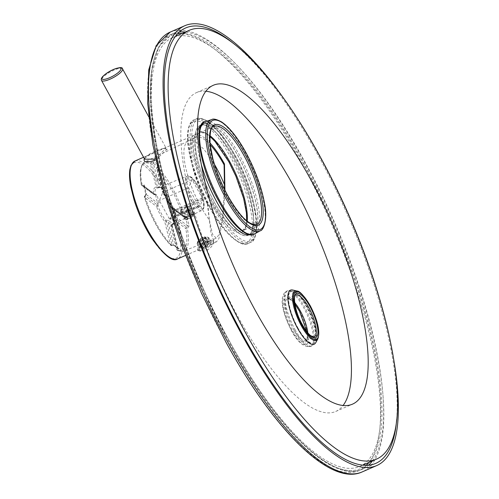 <?xml version="1.0" encoding="UTF-8"?>
<svg xmlns="http://www.w3.org/2000/svg" width="499" height="499" viewBox="0 0 499 499"><rect width="100%" height="100%" fill="white"/><g stroke="black" fill="none" stroke-linecap="round" stroke-linejoin="round"><path stroke-width="0.37" stroke-dasharray="2.5 1.87" d="M190.531 214.052A6 1.591 151.3 0 1 194.828 213.422A6 1.591 151.3 0 1 194.835 213.915A6 1.591 151.3 0 1 188.603 218.55A6 1.591 151.3 0 1 184.717 219.454A6 1.591 151.3 0 1 184.306 219.18A6 1.591 151.3 0 1 190.531 214.052M190.712 214.788A5.402 1.435 151.3 0 1 194.585 214.664A5.402 1.435 151.3 0 1 188.978 218.83A5.402 1.435 151.3 0 1 185.478 219.647A5.402 1.435 151.3 0 1 186.077 217.689A5.402 1.435 151.3 0 1 190.712 214.788M192.863 215.493L190.874 217.271L187.855 218.587L186.826 218.125L188.815 216.341L191.834 215.025L192.863 215.493L190.082 210.416L189.059 209.954L186.04 211.27L184.044 213.054L185.073 213.516L188.092 212.2L190.082 210.416M184.019 218.194L184.056 218.075C184.767 216.248 186.607 214.327 189.576 212.318L192.882 211.682L194.279 212.424L194.298 213.11C193.188 214.302 190.974 215.531 187.655 216.809C184.805 218.537 183.607 218.955 184.056 218.075L183.944 218.394L185.067 218.481L191.223 215.518L194.491 213.179L193.15 211.719L183.944 218.394M184.306 219.18L183.981 218.263M179.247 248.858A1.198 1.048 120.4 0 1 177.931 248.228L177.332 248.745L178.155 250.242A1.198 1.073 116.2 0 1 176.814 249.6A47.43 14.658 66.4 0 0 185.815 228.592A1.198 0.998 127.1 0 1 186.607 227.101L187.387 228.704L189.127 225.804A48.715 15.051 66.4 0 0 187.025 217.314L184.231 215.967A48.628 15.026 66.4 0 0 157.59 167.308L158.514 165.231A48.715 15.051 66.4 0 0 154.172 161.957L151.085 162.393A48.628 15.026 66.4 0 0 145.022 161.819A48.628 15.026 66.4 0 0 142.103 165.194A48.628 15.026 66.4 0 0 141.853 183.931L144.292 185.01A48.715 15.051 66.4 0 0 146.4 193.5L145.009 196.668A48.628 15.026 66.4 0 0 171.65 245.327L174.912 245.577A48.715 15.051 66.4 0 0 179.247 248.858L178.155 250.242A48.628 15.026 66.4 0 0 183.906 250.953A48.628 15.026 66.4 0 0 187.137 247.442A48.628 15.026 66.4 0 0 187.387 228.704A1.198 0.692 -10.2 0 1 185.815 228.592L173.858 219.554A1.198 0.998 127.1 0 1 174.65 218.063L176.153 215.711A19.748 6.1 66.4 0 0 174.22 207.908L171.382 206.673A19.829 6.125 66.4 0 0 163.628 192.508L164.595 190.331A19.748 6.1 66.4 0 0 160.603 187.318L157.64 187.98A19.829 6.125 66.4 0 0 156.755 188.117A19.829 6.125 66.4 0 0 155.439 189.545A19.829 6.125 66.4 0 0 154.952 194.254L157.272 195.097A19.748 6.1 66.4 0 0 159.206 202.9L157.859 205.962A19.829 6.125 66.4 0 0 165.612 220.128L168.83 220.477A19.748 6.1 66.4 0 0 172.816 223.496L171.6 224.656A19.829 6.125 66.4 0 0 172.61 224.463A19.829 6.125 66.4 0 0 173.802 223.09A19.829 6.125 66.4 0 0 174.288 218.381A1.198 0.861 -4.1 0 0 173.708 219.186A1.198 0.861 -4.1 0 0 173.858 219.554A21.027 6.499 -113.6 0 1 171.014 226.203A1.198 1.129 93 0 1 171.6 224.656L177.332 248.745A1.198 0.549 166.1 0 0 176.696 249.431A1.198 0.549 166.1 0 0 176.814 249.6L171.014 226.203A1.198 0.549 166.1 0 1 170.895 226.035A1.198 0.549 166.1 0 1 171.531 225.348L172.18 225.037A1.198 1.098 108.4 0 1 172.816 223.496M189.127 225.804A1.198 0.649 -11.5 0 1 187.568 225.741L186.607 227.101L174.65 218.063L174.288 218.381L175.717 216.778A1.198 0.767 -8 0 1 175.573 216.491L175.573 216.491A1.198 0.767 -8 0 1 176.153 215.711M197.167 243.924L197.28 244.123C197.872 244.541 199.525 244.192 202.238 243.069L208.195 239.807L209.012 238.803L208.969 238.011L206.087 237.649L204.353 238.135L198.053 242.327L197.211 243.992A6.599 1.753 -28.7 0 1 197.167 243.924A6.599 1.753 -28.7 0 1 197.155 243.375A6.599 1.753 -28.7 0 1 197.978 242.19L198.945 239.757A4.678 1.241 -28.7 0 0 197.953 240.992A4.678 1.241 -28.7 0 0 198.178 241.553L197.211 243.992M143.562 157.254L194.554 135.011A53.387 16.498 -113.6 0 0 191.186 138.791A53.387 16.498 66.4 0 0 207.334 203.935L207.721 203.037L209.368 219.99A50.387 15.569 66.4 0 1 185.254 144.523A50.387 15.569 -113.6 0 1 188.104 141.111A50.387 15.569 -113.6 0 1 188.273 141.03A50.387 15.569 -113.6 0 1 214.514 164.477M209.368 219.99L212.555 234.368L216.279 238.223L218.724 234.967L222.66 216.504L224.413 189.177M204.016 239.009L205.183 238.503A4.678 1.241 -28.7 0 0 205.95 236.707L204.79 237.212A3.599 0.954 151.3 0 1 205.22 237.399A3.599 0.954 151.3 0 1 204.016 239.009L207.353 245.096L210.372 243.78L207.927 239.314A6.599 1.753 -28.7 0 0 208.738 237.586L210.784 241.329L207.977 241.098L206.031 237.543L204.802 236.713A4.678 1.241 -28.7 0 0 200.617 238.541L201.846 239.364A6.599 1.753 151.3 0 1 204.353 238.135A6.599 1.753 -28.7 0 1 206.031 237.543M198.178 241.553L199.338 241.048A3.599 0.954 151.3 0 1 198.908 240.861A3.599 0.954 151.3 0 1 200.111 239.252L203.442 245.34L200.423 246.656L197.978 242.19M197.28 244.123L199.294 247.797L201.821 247.523L199.874 243.967L199.326 241.547A4.678 1.241 -28.7 0 0 203.511 239.72L204.06 242.14L206.006 245.695L210.01 243.125L210.815 242.102L210.784 241.329L211.183 242.046A6.599 1.753 -28.7 0 0 211.139 241.984L208.12 243.3L204.79 237.212M204.06 242.14A6.599 1.753 -28.7 0 1 202.238 243.069A6.599 1.753 151.3 0 1 199.874 243.967M200.423 246.656A6.599 1.753 -28.7 0 0 199.606 248.39A6.599 1.753 -28.7 0 0 199.656 248.452L202.675 247.136L199.338 241.048M200.111 239.252L198.945 239.757M201.846 239.364L203.792 242.919L200.068 246.001L199.294 247.797M204.584 237.212L207.921 243.3L208.476 242.003L207.977 241.098L203.792 242.919L204.291 243.83L203.735 245.128L200.405 239.04A3.599 0.954 151.3 0 1 204.584 237.212L204.802 236.713M208.969 238.011L208.694 237.518L205.95 236.707M211.139 241.984L210.784 241.329M207.927 239.314L205.183 238.503M203.511 239.72L203.723 239.221A3.599 0.954 151.3 0 1 199.544 241.048L199.326 241.547M199.544 241.048L202.875 247.136L202.32 248.433A6.599 1.753 -28.7 0 0 206.505 246.606L207.06 245.308L203.723 239.221M206.505 246.606L206.006 245.695L201.821 247.523L202.32 248.433M207.334 203.935L211.008 233.301L213.491 240.206L216.41 241.971L218.918 238.566L223.221 217.782L224.918 190.194M155.875 159.717L167.128 149.288C167.982 147.093 165.082 147.598 158.426 150.817C150.997 153.742 146.232 156.58 144.117 159.324M206.86 241.803A9.119 2.42 -28.7 0 0 197.398 249.594A9.119 2.42 -28.7 0 0 203.935 248.633A9.119 2.42 151.3 0 0 213.397 240.836A9.119 2.42 151.3 0 0 206.86 241.803M203.442 245.34A3.599 0.954 -28.7 0 0 202.238 246.949A3.599 0.954 -28.7 0 0 202.675 247.136M202.875 247.136A3.599 0.954 -28.7 0 0 207.06 245.308M210.372 243.78A6.599 1.753 -28.7 0 0 211.183 242.046M207.353 245.096A3.599 0.954 -28.7 0 0 208.557 243.487A3.599 0.954 -28.7 0 0 208.12 243.3M208.476 242.003A6.599 1.753 -28.7 0 0 204.291 243.83M207.921 243.3A3.599 0.954 -28.7 0 0 203.735 245.128M213.728 241.447A9.119 2.42 151.3 0 0 207.191 242.414A9.119 2.42 -28.7 0 0 197.735 250.205A9.119 2.42 -28.7 0 0 198.265 250.592A9.119 2.42 -28.7 0 0 204.266 249.238A9.119 2.42 151.3 0 0 213.765 242.102A9.119 2.42 151.3 0 0 213.728 241.447L213.397 240.836M194.554 135.011A53.387 16.498 -113.6 0 1 209.954 142.945M200.617 238.541L200.405 239.04M207.721 203.037A50.992 15.756 -113.6 0 1 195.184 137.368A50.992 15.756 -113.6 0 1 210.129 144.685M155.576 158.326L165.525 148.727L165.668 147.667L157.746 150.168C151.035 152.744 146.656 155.308 144.61 157.852L144.666 158.782A1.198 1.098 -156.8 0 0 144.61 157.852M154.172 161.957A1.198 1.048 -59.6 0 0 153.474 163.466L151.983 163.859L151.085 162.393A1.198 1.073 -63.8 0 0 150.405 163.915A47.43 14.658 66.4 0 0 141.404 184.923A1.198 0.998 -52.9 0 0 142.708 185.503L143.837 185.952A47.511 14.683 66.4 0 0 145.889 194.23L145.271 195.851A1.198 0.998 -52.9 0 0 144.485 197.342L156.443 206.386L157.859 205.962L157.229 204.889L145.271 195.851L145.009 196.668A1.198 0.393 162.9 0 0 144.386 197.242A1.198 0.393 162.9 0 0 144.485 197.342A47.43 14.658 66.4 0 0 170.465 244.803A1.198 0.549 166.1 0 0 172.043 244.747L173.702 245.028A47.511 14.683 66.4 0 0 177.931 248.228L173.939 245.458A1.198 0.942 132.3 0 1 173.702 245.028L167.951 221.837A1.198 0.848 137.5 0 1 168.83 220.477M158.514 165.231A1.198 0.942 -47.7 0 0 157.703 166.666A47.511 14.683 66.4 0 0 153.474 163.466L159.225 186.657L157.784 187.256A1.198 0.549 -13.9 0 1 156.212 187.312A21.027 6.499 -113.6 0 0 153.361 193.961A1.198 0.998 -52.9 0 0 154.665 194.541L142.708 185.503L141.853 183.931A1.198 0.692 169.8 0 0 141.267 184.68A1.198 0.692 169.8 0 0 141.404 184.923L153.361 193.961A1.198 0.861 175.9 0 0 154.952 194.254L154.665 194.541L155.688 194.909A1.198 0.767 172 0 0 157.272 195.097M157.59 167.308A1.198 0.904 -45.5 0 0 156.755 168.712A1.198 0.549 -13.9 0 1 156.636 168.543A1.198 0.549 -13.9 0 1 157.272 167.857L157.84 166.735L163.454 189.857A1.198 0.848 -42.5 0 0 163.616 190.213L163.454 189.857A20.946 6.475 66.4 0 0 159.225 186.657A1.198 1.098 -71.6 0 0 159.892 187.337L159.892 187.337A1.198 1.098 -71.6 0 0 160.603 187.318M187.025 217.314A1.198 0.443 -16.1 0 1 185.516 217.458L185.117 216.903L184.037 216.753A1.198 0.998 127.1 0 1 183.058 216.672A1.198 1.198 0 0 0 184.243 216.822L184.231 215.967A1.198 0.393 -17.1 0 1 182.74 216.173L170.783 207.135A21.027 6.499 66.4 0 0 162.555 192.109A1.198 0.549 -13.9 0 1 162.437 191.947A1.198 0.549 -13.9 0 1 163.073 191.254L157.272 167.857L157.703 166.666M185.067 218.481L172.61 224.463C173.521 223.926 173.883 222.167 173.708 219.186A1.198 1.198 0 0 1 174.407 218.007L175.573 216.491L173.664 208.501A20.946 6.475 66.4 0 1 175.717 216.778L187.568 225.741A47.511 14.683 66.4 0 0 185.516 217.458L173.184 207.883L172.08 207.709L171.382 206.673L170.708 207.104A1.198 1.198 0 0 0 171.101 207.634A1.198 0.998 127.1 0 1 170.783 207.135L162.668 192.408A1.198 0.749 -38.7 0 0 163.628 192.508L163.073 191.254L163.454 189.857M184.243 216.822L185.117 216.903L173.571 208.426L174.22 207.908M184.037 216.753L172.08 207.709A1.198 0.998 127.1 0 1 171.101 207.634L183.058 216.672A1.198 0.998 127.1 0 1 182.74 216.173A47.43 14.658 66.4 0 0 156.755 168.712L162.555 192.109A1.198 0.749 -38.7 0 0 162.668 192.408A1.198 1.198 0 0 1 162.437 191.947L156.636 168.543A1.198 1.198 0 0 1 157.285 167.171M157.846 166.916L163.616 190.213A1.198 0.848 -42.5 0 0 164.595 190.331M157.64 187.98A1.198 1.129 -87 0 1 156.212 187.312L150.405 163.915A1.198 0.549 -13.9 0 0 151.983 163.859L157.64 187.98L159.967 187.356L163.616 190.213M143.837 185.952L155.688 194.909L143.837 185.952A1.198 0.649 168.5 0 1 143.706 185.734L145.783 194.105A1.198 0.443 163.9 0 0 145.889 194.23L157.74 203.193L159.206 202.9M144.292 185.01A1.198 0.649 168.5 0 0 143.706 185.734L143.587 185.509M146.4 193.5A1.198 0.443 163.9 0 0 145.783 194.105L145.271 195.851M155.688 194.909A20.946 6.475 66.4 0 0 157.74 203.193L157.229 204.889A1.198 0.998 -52.9 0 0 156.443 206.386A21.027 6.499 66.4 0 0 164.664 221.406A1.198 0.749 141.3 0 1 165.612 220.128L166.242 221.35L167.951 221.837A20.946 6.475 66.4 0 0 172.18 225.037L178.031 248.309M171.65 245.327A1.198 0.904 134.5 0 1 170.465 244.803L164.664 221.406A1.198 0.549 166.1 0 0 166.242 221.35L172.043 244.747L171.65 245.327L173.939 245.458A1.198 0.942 132.3 0 0 174.912 245.577M172.255 225.018L172.442 224.151L171.6 224.656M201.808 198.976L202.214 198.034L192.103 179.565L188.597 187.743L198.708 206.206L199.113 205.264L199.781 206.48L202.475 200.193L201.808 198.976L172.523 211.751L172.928 210.809L162.817 192.34L159.312 200.517L169.423 218.986L169.828 218.038L170.496 219.261L173.19 212.967L172.523 211.751M202.214 198.034L172.928 210.809M202.475 200.193L173.19 212.967M199.781 206.48L170.496 219.261M187.025 207.665A6 1.591 151.3 0 1 191.329 207.029A6 1.591 151.3 0 1 185.104 212.156A6 1.591 151.3 0 1 180.806 212.792A6 1.591 151.3 0 1 187.025 207.665M199.113 205.264L169.828 218.038M198.708 206.206L169.423 218.986M188.597 187.743L159.312 200.517M192.103 179.565L162.817 192.34M184.717 211.445A6 1.591 -28.7 0 0 190.936 206.318A6 1.591 -28.7 0 0 190.524 206.043A6 1.591 -28.7 0 0 186.638 206.954A6 1.591 -28.7 0 0 180.407 211.582A6 1.591 -28.7 0 0 180.413 212.081A6 1.591 -28.7 0 0 184.717 211.445M186.264 206.667A5.402 1.435 -28.7 0 0 180.657 210.84A5.402 1.435 -28.7 0 0 184.53 210.715A5.402 1.435 -28.7 0 0 189.165 207.809A5.402 1.435 -28.7 0 0 189.763 205.85A5.402 1.435 -28.7 0 0 186.264 206.667M190.874 217.271L188.092 212.2M191.834 215.025L189.059 209.954M188.815 216.341L186.04 211.27M186.826 218.125L184.044 213.054M187.855 218.587L185.073 213.516M234.892 155.501A66.224 20.465 66.4 0 0 193.606 124.288A66.224 20.465 66.4 0 0 213.647 205.089A66.224 20.465 66.4 0 0 254.933 236.301A66.224 20.465 66.4 0 0 234.892 155.501M294.984 329.558A30.115 9.306 66.4 0 0 311.856 345.888A30.115 9.306 66.4 0 0 304.646 307.01A30.115 9.306 66.4 0 0 287.773 290.686A30.115 9.306 66.4 0 0 294.984 329.558M391.59 348.059A239.95 74.151 -113.6 0 0 319.273 155.813A239.95 74.151 66.4 0 0 281.08 94.748M396.668 419.647A237.549 73.409 -113.6 0 0 318.886 156.711A237.549 73.409 66.4 0 0 232.06 42.328M303.666 164.445A233.95 72.293 66.4 0 0 172.585 37.6A233.95 72.293 66.4 0 0 228.604 339.613A233.95 72.293 66.4 0 0 359.685 466.465A233.95 72.293 66.4 0 0 303.666 164.445M205.95 91.242A173.964 53.755 66.4 0 0 196.575 92.577A173.964 53.755 66.4 0 0 238.223 317.158A173.964 53.755 66.4 0 0 335.696 411.482A173.964 53.755 66.4 0 0 343.056 405.512M201.546 124.844A59.986 18.538 -113.6 0 1 202.376 124.401A59.986 18.538 -113.6 0 1 235.983 156.923A59.986 18.538 -113.6 0 1 250.348 234.368A59.986 18.538 -113.6 0 1 249.463 234.667M201.571 165.475A59.986 18.538 -113.6 0 1 197.691 131.462M299.993 332.34A28.194 8.714 66.4 0 0 313.185 343.212A28.194 8.714 66.4 0 0 306.43 306.816A28.194 8.714 66.4 0 0 290.636 291.528A28.194 8.714 66.4 0 0 289.638 308.594M201.403 124.956A59.986 18.538 -113.6 0 1 233.894 157.84A59.986 18.538 -113.6 0 1 249.282 234.698M249.257 234.717A59.986 18.538 -113.6 0 1 248.259 235.279A59.986 18.538 -113.6 0 1 214.645 202.75A59.986 18.538 -113.6 0 1 200.28 125.311A59.986 18.538 -113.6 0 1 201.371 124.962M248.209 235.166A59.868 18.5 66.4 0 1 214.664 202.706A59.868 18.5 -113.6 0 1 200.33 125.424A59.868 18.5 -113.6 0 1 233.875 157.884A59.868 18.5 66.4 0 1 248.209 235.166L249.226 234.723M218.849 200.885A59.868 18.5 -113.6 0 1 204.515 123.596A59.868 18.5 -113.6 0 1 238.054 156.056A59.868 18.5 66.4 0 1 252.394 233.345A59.868 18.5 66.4 0 1 218.849 200.885M297.803 327.743A28.194 8.714 66.4 0 0 313.603 343.031A28.194 8.714 66.4 0 0 306.848 306.636A28.194 8.714 -113.6 0 0 291.054 291.347A28.194 8.714 -113.6 0 0 297.803 327.743M292.738 290.019A29.516 9.119 -113.6 0 1 307.06 306.143A29.516 9.119 66.4 0 1 315.724 342.701M185.765 177.569A18.638 5.757 -113.6 0 1 187 176.222A18.638 5.757 -113.6 0 1 198.614 188.734A18.638 5.757 -113.6 0 1 203.024 209.087A18.638 5.757 -113.6 0 1 201.908 210.385A18.638 5.757 -113.6 0 1 190.262 198.109A18.638 5.757 -113.6 0 1 185.765 177.569M187.331 178.143A17.44 5.389 -113.6 0 1 198.203 186.358A17.44 5.389 -113.6 0 1 203.48 207.634A17.44 5.389 -113.6 0 1 192.608 199.413A17.44 5.389 -113.6 0 1 187.331 178.143M134.923 161.027A53.387 16.498 -113.6 0 1 168.232 196.531A53.387 16.498 -113.6 0 1 180.994 255.114A53.387 16.498 -113.6 0 1 177.619 258.894M167.128 149.288A1.198 1.098 23.2 0 1 165.525 148.727M158.426 150.817A1.198 0.368 -113.6 0 1 158.414 150.823A1.198 0.368 -113.6 0 1 157.746 150.168M144.529 159.019A1.198 1.098 -156.8 0 0 144.666 158.782C144.847 158.04 146.394 156.817 149.32 155.114L158.414 150.823C162.618 148.87 167.234 147.436 166.061 147.997L148.758 116.778M122.542 68.893A11.995 3.181 -28.7 0 0 113.94 70.166A11.995 3.181 -28.7 0 0 101.497 80.42M131.05 166.261A52.208 16.136 -113.6 0 1 163.603 190.868A52.208 16.136 -113.6 0 1 179.397 254.571A52.208 16.136 -113.6 0 1 146.849 229.964A52.208 16.136 -113.6 0 1 131.05 166.261M172.18 225.037L177.931 248.228M210.316 206.904A67.427 20.833 -113.6 0 1 194.167 119.86A67.427 20.833 -113.6 0 1 231.948 156.424A67.427 20.833 -113.6 0 1 248.09 243.462A67.427 20.833 -113.6 0 1 210.316 206.904M209.461 206.91A66.224 20.465 -113.6 0 1 189.42 126.11A66.224 20.465 -113.6 0 1 230.713 157.328A66.224 20.465 -113.6 0 1 250.748 238.129A66.224 20.465 -113.6 0 1 209.461 206.91M228.86 161.639A54.709 16.904 -113.6 0 1 245.414 228.386A54.709 16.904 -113.6 0 1 211.308 202.6A54.709 16.904 -113.6 0 1 194.753 135.853A54.709 16.904 -113.6 0 1 228.86 161.639M234.043 155.507A67.427 20.833 -113.6 0 1 250.186 242.551A67.427 20.833 -113.6 0 1 212.406 205.993A67.427 20.833 -113.6 0 1 196.263 118.949A67.427 20.833 -113.6 0 1 234.043 155.507M302.151 164.009A237.549 73.409 -113.6 0 1 374.032 453.841A237.549 73.409 -113.6 0 1 225.935 341.877A237.549 73.409 -113.6 0 1 154.054 52.046A237.549 73.409 -113.6 0 1 302.151 164.009M170.184 32.098A239.95 74.151 -113.6 0 1 304.627 162.2A239.95 74.151 -113.6 0 1 362.081 471.96M372.397 460.914A237.549 73.409 66.4 0 0 305.288 162.643A237.549 73.409 66.4 0 0 185.297 32.048M179.478 31.992A237.549 73.409 66.4 0 0 172.192 33.845A237.549 73.409 66.4 0 0 229.072 340.505A237.549 73.409 66.4 0 0 362.168 469.303A237.549 73.409 66.4 0 0 368.48 465.224M369.198 462.311A236.351 73.035 66.4 0 0 304.053 163.547A236.351 73.035 66.4 0 0 182.098 33.445M177.738 33.689A236.351 73.035 66.4 0 0 228.218 340.511A236.351 73.035 66.4 0 0 366.054 465.342M218.812 200.972A60.111 18.575 -113.6 0 1 200.623 127.632A60.111 18.575 -113.6 0 1 238.098 155.962A60.111 18.575 -113.6 0 1 256.286 229.309A60.111 18.575 -113.6 0 1 218.812 200.972M205.613 121.581A61.308 18.943 -113.6 0 1 239.433 155.021A61.308 18.943 -113.6 0 1 254.615 233.912M211.707 119.592A60.685 18.756 -113.6 0 1 245.19 152.694A60.685 18.756 -113.6 0 1 260.222 230.794M247.205 221.25A53.512 16.536 -113.6 0 1 242.526 230.706L256.754 224.506A53.512 16.536 -113.6 0 1 226.771 195.489A53.512 16.536 -113.6 0 1 213.959 126.415L199.737 132.622A53.512 16.536 -113.6 0 1 209.848 135.628M246.681 220.826L245.57 226.926L242.526 230.706A53.512 16.536 -113.6 0 1 212.549 201.696A53.512 16.536 -113.6 0 1 199.737 132.622L204.64 132.99L209.805 136.296M296.924 291.023A26.846 8.296 -113.6 0 1 309.954 305.694A26.846 8.296 -113.6 0 1 317.832 338.952M307.777 332.758A22.917 7.08 -113.6 0 1 305.843 340.655L314.208 337.006A22.917 7.08 -113.6 0 1 301.371 324.581A22.917 7.08 -113.6 0 1 295.882 295.003L287.518 298.651A22.917 7.08 -113.6 0 1 294.622 302.606M306.916 331.698L307.247 337.255L306.71 339.644L305.843 340.655A22.917 7.08 -113.6 0 1 293 328.236A22.917 7.08 -113.6 0 1 287.518 298.651L288.84 298.695L292.751 301.564L294.809 303.96M299.5 311.083A24.114 7.454 -113.6 0 1 306.798 340.505A24.114 7.454 -113.6 0 1 291.765 329.14A24.114 7.454 -113.6 0 1 284.467 299.718A24.114 7.454 -113.6 0 1 299.5 311.083M291.379 330.039A26.516 8.196 -113.6 0 1 283.357 297.685A26.516 8.196 -113.6 0 1 299.887 310.185A26.516 8.196 -113.6 0 1 307.908 342.532A26.516 8.196 -113.6 0 1 291.379 330.039M293.942 330.014A30.115 9.306 -113.6 0 1 286.732 291.142A30.115 9.306 -113.6 0 1 303.604 307.465A30.115 9.306 -113.6 0 1 310.815 346.343A30.115 9.306 -113.6 0 1 293.942 330.014M194.585 214.664L194.835 213.915M185.478 219.647L184.717 219.454M194.279 212.424L194.828 213.422M191.223 215.518L201.908 210.385L203.536 208.563C207.26 201.509 193.893 172.604 187 176.222L157.191 188.054A1.198 1.198 0 0 0 157.696 187.973M155.52 194.529L154.865 194.616A1.198 1.198 0 0 1 153.686 194.467L141.728 185.422A1.198 1.198 0 0 1 141.267 184.68C140.2 178.723 139.945 173.752 140.512 169.772L141.859 165.144C141.947 164.383 143.001 163.273 145.022 161.819L188.273 141.03M171.544 224.662A1.198 1.198 0 0 0 170.895 226.035L176.696 249.431A1.198 1.198 0 0 0 177.332 250.224C180.426 251.49 182.622 251.733 183.906 250.953L216.279 238.223M197.953 240.992L197.155 243.375M185.522 255.451L216.41 241.971M197.735 250.205L197.398 249.594M198.265 250.592A12.232 12.232 0 0 0 213.765 242.102M202.238 246.949L198.908 240.861M188.104 141.111L195.184 137.368M208.557 243.487L205.22 237.399M145.028 195.795A1.198 1.198 0 0 0 144.386 197.242C151.122 217.782 159.886 233.769 170.67 245.202A1.198 1.198 0 0 0 171.955 245.464M190.936 206.318L191.329 207.029M180.413 212.081L180.806 212.792M180.657 210.84L180.407 211.582M189.763 205.85L190.524 206.043M209.455 207.035C199.269 188.073 192.433 169.548 188.953 151.453C184.805 129.84 190.35 120.427 194.167 119.86L196.263 118.949C198.253 117.396 202.12 118.182 207.858 121.307C216.616 127.295 225.629 138.653 234.898 155.382C247.317 178.761 254.565 200.405 256.654 220.302C256.829 234.642 254.671 242.059 250.186 242.551L248.09 243.462C243.175 248.508 223.483 234.705 209.455 207.035M375.766 463.378L362.168 469.303C332.184 483.643 275.679 428.023 228.211 340.636L204.035 292.246L183.189 241.703L166.778 191.71L155.694 144.922L150.517 103.823L151.546 70.559L158.807 46.806L172.192 33.845L185.79 27.913M172.585 37.6L175.561 36.302M359.685 466.465L362.654 465.168M335.696 411.482L352.431 404.178M196.575 92.577L213.304 85.279M250.348 234.368L248.259 235.279M202.376 124.401L200.28 125.311M200.33 125.424L201.347 124.981M201.502 124.912L204.515 123.596M249.381 234.655L252.394 233.345M313.185 343.212L313.603 343.031M290.636 291.528L291.054 291.347M311.856 345.888L310.815 346.343C304.059 347.66 297.579 342.345 291.36 330.394C283.289 315.006 277.831 295.845 286.732 291.142L287.773 290.686"/><path stroke-width="0.75" d="M214.514 164.477A50.387 15.569 -113.6 0 1 224.469 184.749L224.082 164.857L224.469 163.959A53.387 16.498 -113.6 0 0 209.954 142.945M224.413 189.177L224.469 184.749M144.411 158.807L144.117 159.324C143.743 162.387 147.13 162.768 154.285 160.478L155.875 159.717M224.918 190.194L224.469 163.959M210.129 144.685A50.992 15.756 -113.6 0 1 224.082 164.857M101.497 80.42A11.995 3.181 -28.7 0 0 110.092 79.148A11.995 3.181 -28.7 0 0 122.542 68.893C122.511 67.022 119.423 67.228 113.273 69.517C104.185 74.201 100.262 77.832 101.497 80.42L144.623 159.193L153.892 159.15L155.576 158.326M281.08 94.748A239.95 74.151 66.4 0 0 184.83 25.711A239.95 74.151 66.4 0 0 242.283 335.471A239.95 74.151 -113.6 0 0 376.726 465.573A239.95 74.151 -113.6 0 0 391.59 348.059M232.06 42.328A237.549 73.409 66.4 0 0 185.79 27.913A237.549 73.409 66.4 0 0 242.664 334.573A237.549 73.409 -113.6 0 0 375.766 463.378A237.549 73.409 -113.6 0 0 396.668 419.647M320.402 157.148A233.95 72.293 66.4 0 0 189.321 30.296A233.95 72.293 66.4 0 0 245.333 332.315A233.95 72.293 -113.6 0 0 376.414 459.161A233.95 72.293 -113.6 0 0 320.402 157.148M310.777 179.603A173.964 53.755 -113.6 0 1 352.431 404.178A173.964 53.755 -113.6 0 1 254.958 309.86A173.964 53.755 66.4 0 1 213.304 85.279A173.964 53.755 66.4 0 1 310.777 179.603M343.056 405.512A173.964 53.755 66.4 0 0 294.042 186.9A173.964 53.755 66.4 0 0 205.95 91.242M249.463 234.667A59.986 18.538 -113.6 0 1 216.734 201.839A59.986 18.538 -113.6 0 1 201.571 165.475M197.691 131.462A59.986 18.538 -113.6 0 1 201.546 124.844M289.638 308.594A28.194 8.714 66.4 0 0 297.385 327.93A28.194 8.714 66.4 0 0 299.993 332.34M297.591 328.242A29.516 9.119 -113.6 0 1 292.738 290.019L296.924 291.023A26.846 8.296 -113.6 0 0 301.34 325.791A26.846 8.296 -113.6 0 0 317.832 338.952L315.724 342.701A29.516 9.119 66.4 0 1 297.591 328.242M185.522 255.451L177.619 258.894A53.387 16.498 -113.6 0 1 144.311 223.384A53.387 16.498 -113.6 0 1 131.555 164.807A53.387 16.498 -113.6 0 1 134.923 161.027L143.562 157.254M154.285 160.478A1.198 0.368 66.4 0 0 153.892 159.15M144.117 159.324A1.198 1.098 -156.8 0 0 144.529 159.019M113.192 69.598A10.797 2.863 -28.7 0 0 102.052 77.75A10.797 2.863 -28.7 0 0 109.73 77.688A10.797 2.863 -28.7 0 0 120.877 69.536A10.797 2.863 -28.7 0 0 113.192 69.598M170.184 32.098L156.193 45.59L148.746 69.823L147.679 103.455L152.881 144.903L164.04 192.059L180.563 242.433L201.559 293.356L225.922 342.114C273.914 430.076 330.332 486.562 362.081 471.96A239.95 74.151 -113.6 0 1 227.638 341.859A239.95 74.151 -113.6 0 1 170.184 32.098L184.83 25.711M185.297 32.048A237.549 73.409 66.4 0 0 179.478 31.992M182.098 33.445A236.351 73.035 66.4 0 0 177.738 33.689M368.48 465.224A237.549 73.409 66.4 0 0 372.397 460.914M366.054 465.342A236.351 73.035 66.4 0 0 369.198 462.311M219.76 200.922A61.308 18.943 -113.6 0 1 205.613 121.581C193.331 121.438 198.577 166.217 218.805 201.097C231.985 226.34 248.97 239.152 254.615 233.912A61.308 18.943 -113.6 0 1 219.76 200.922M211.707 119.592C213.235 118.444 216.566 119.249 221.699 122.012C229.571 127.426 237.655 137.624 245.951 152.607C254.939 169.329 261.039 185.728 264.239 201.814C268.206 219.261 263.416 230.632 260.222 230.794A60.685 18.756 -113.6 0 1 225.716 198.134A60.685 18.756 -113.6 0 1 211.707 119.592L205.613 121.581M226.858 197.273A59.493 18.382 -113.6 0 1 208.856 124.688A59.493 18.382 -113.6 0 1 245.945 152.731A59.493 18.382 -113.6 0 1 263.946 225.317A59.493 18.382 -113.6 0 1 226.858 197.273M227.625 195.483A54.709 16.904 -113.6 0 1 211.071 128.736A54.709 16.904 -113.6 0 1 245.177 154.522A54.709 16.904 -113.6 0 1 261.732 221.269A54.709 16.904 -113.6 0 1 227.625 195.483M213.959 126.415A53.512 16.536 -113.6 0 1 243.942 155.426A53.512 16.536 -113.6 0 1 256.754 224.506C249.045 225.642 239.339 215.924 227.631 195.365C221.107 183.333 216.179 171.107 212.848 158.688L210.079 144.273C209.73 131.954 211.021 126.004 213.959 126.415M209.848 135.628A53.512 16.536 -113.6 0 1 229.715 161.632A53.512 16.536 -113.6 0 1 247.205 221.25M301.945 325.229A25.867 7.99 -113.6 0 1 294.117 293.674A25.867 7.99 -113.6 0 1 310.241 305.862A25.867 7.99 -113.6 0 1 318.069 337.424A25.867 7.99 -113.6 0 1 301.945 325.229M302.226 324.575A24.114 7.454 -113.6 0 1 294.928 295.152A24.114 7.454 -113.6 0 1 309.96 306.517A24.114 7.454 -113.6 0 1 317.258 335.939A24.114 7.454 -113.6 0 1 302.226 324.575M295.882 295.003A22.917 7.08 -113.6 0 1 308.725 307.428A22.917 7.08 -113.6 0 1 314.208 337.006L310.802 335.758C308.076 333.594 305.22 329.827 302.232 324.456C294.291 311.058 292.988 293.911 295.882 295.003M294.622 302.606A22.917 7.08 -113.6 0 1 300.354 311.077A22.917 7.08 -113.6 0 1 307.777 332.758M148.758 116.778L122.542 68.893M177.619 258.894C172.648 262.362 163.953 255.394 151.521 237.998C144.261 226.44 138.479 213.853 134.169 200.242L130.881 187.35C129.484 180.114 129.147 174.151 129.871 169.46L131.006 165.35L134.923 161.027M362.081 471.96L376.726 465.573M175.561 36.302L189.321 30.296M362.654 465.168L376.414 459.161M260.222 230.794L254.615 233.912M209.805 136.296L214.913 141.298L228.854 161.757L235.865 176.166L243.637 198.434L246.406 212.848L246.681 220.826M317.832 338.952C320.258 331.336 317.732 320.271 310.247 305.744C304.091 295.795 299.649 290.886 296.924 291.023M294.809 303.96L299.494 311.201L306.916 331.698"/></g></svg>

